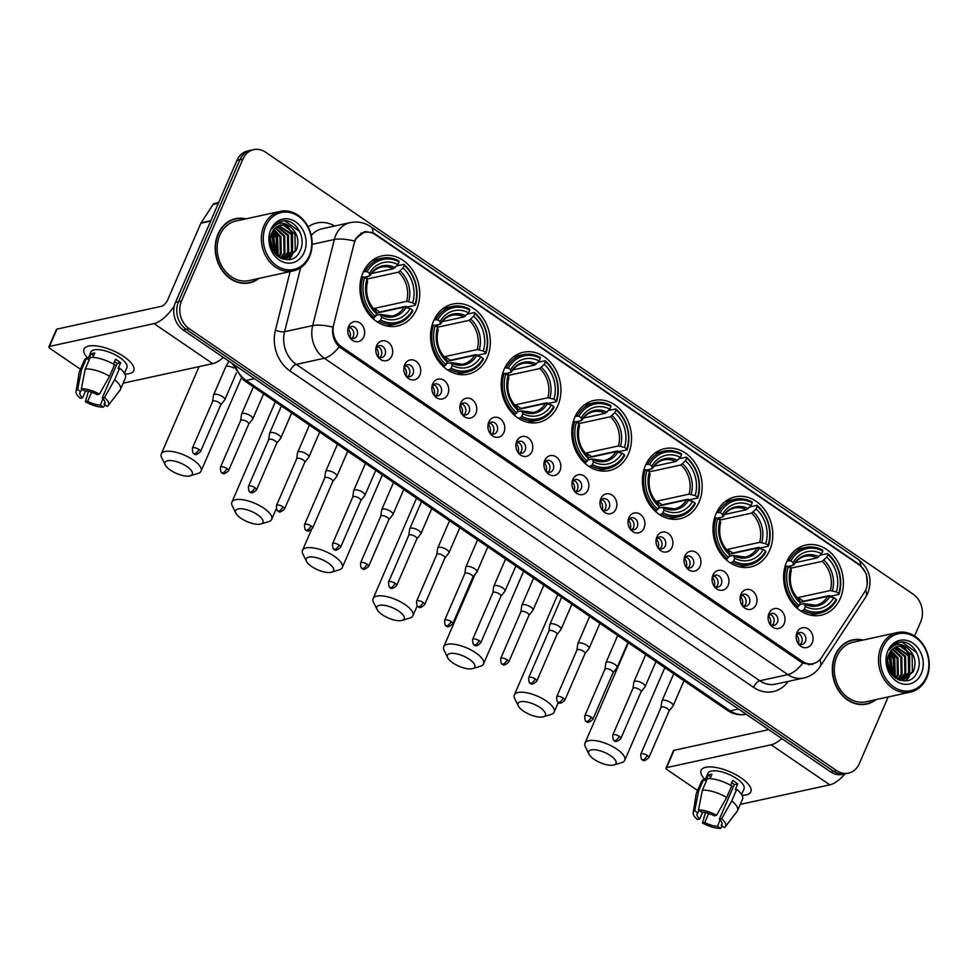 <?xml version="1.0" encoding="UTF-8"?>
<svg xmlns="http://www.w3.org/2000/svg" width="978" height="978" viewBox="0 0 978 978"><rect width="100%" height="100%" fill="white"/><g stroke="black" fill="none" stroke-linecap="round" stroke-linejoin="round"><path stroke-width="1.47" d="M645.468 465.418A35.893 29.584 77.7 0 0 649.135 503.963A35.893 29.584 77.7 0 0 679.93 518.78A35.893 29.584 77.7 0 0 699.087 502.007A35.893 29.584 77.7 0 0 695.419 463.45A35.893 29.584 77.7 0 0 664.624 448.645A35.893 29.584 77.7 0 0 645.468 465.418M433.633 320.821A35.893 29.584 77.7 0 0 437.3 359.378A35.893 29.584 77.7 0 0 468.095 374.183A35.893 29.584 77.7 0 0 487.24 357.422A35.893 29.584 77.7 0 0 483.572 318.865A35.893 29.584 77.7 0 0 452.777 304.06A35.893 29.584 77.7 0 0 433.633 320.821M504.245 369.024A35.893 29.584 77.7 0 0 507.912 407.569A35.893 29.584 77.7 0 0 538.707 422.386A35.893 29.584 77.7 0 0 557.863 405.613A35.893 29.584 77.7 0 0 554.184 367.068A35.893 29.584 77.7 0 0 523.401 352.251A35.893 29.584 77.7 0 0 504.245 369.024M574.856 417.215A35.893 29.584 77.7 0 0 578.524 455.772A35.893 29.584 77.7 0 0 609.318 470.577A35.893 29.584 77.7 0 0 628.475 453.816A35.893 29.584 77.7 0 0 624.808 415.259A35.893 29.584 77.7 0 0 594.013 400.454A35.893 29.584 77.7 0 0 574.856 417.215M716.079 513.609A35.893 29.584 77.7 0 0 719.747 552.167A35.893 29.584 77.7 0 0 750.542 566.971A35.893 29.584 77.7 0 0 769.698 550.211A35.893 29.584 77.7 0 0 766.031 511.653A35.893 29.584 77.7 0 0 735.236 496.836A35.893 29.584 77.7 0 0 716.079 513.609M786.691 561.8A35.893 29.584 77.7 0 0 790.371 600.358A35.893 29.584 77.7 0 0 821.165 615.174A35.893 29.584 77.7 0 0 840.31 598.402A35.893 29.584 77.7 0 0 836.642 559.844A35.893 29.584 77.7 0 0 805.848 545.039A35.893 29.584 77.7 0 0 786.691 561.8M363.009 272.63A35.893 29.584 77.7 0 0 366.689 311.187A35.893 29.584 77.7 0 0 397.471 325.992A35.893 29.584 77.7 0 0 416.628 309.219A35.893 29.584 77.7 0 0 412.96 270.674A35.893 29.584 77.7 0 0 382.166 255.857A35.893 29.584 77.7 0 0 363.009 272.63M391.823 355.955A10.159 8.374 -102.3 0 1 378.156 357.178A10.159 8.374 -102.3 0 1 376.041 347.496A10.159 8.374 -102.3 0 1 376.652 345.589A10.159 8.374 -102.3 0 1 387.985 342.117A10.159 8.374 -102.3 0 1 391.823 355.955M377.459 356.139A6.1 5.024 77.7 0 0 381.787 357.545A6.1 5.024 77.7 0 0 385.039 354.696A6.1 5.024 77.7 0 0 384.415 348.156A6.1 5.024 77.7 0 0 379.195 345.637A6.1 5.024 77.7 0 0 375.931 348.486A6.1 5.024 77.7 0 0 375.845 348.718M419.843 375.075A10.159 8.374 -102.3 0 1 406.176 376.298A10.159 8.374 -102.3 0 1 404.061 366.616A10.159 8.374 -102.3 0 1 404.672 364.721A10.159 8.374 -102.3 0 1 416.005 361.249A10.159 8.374 -102.3 0 1 419.843 375.075M405.479 375.271A6.1 5.024 77.7 0 0 409.806 376.677A6.1 5.024 77.7 0 0 413.058 373.828A6.1 5.024 77.7 0 0 412.447 367.276A6.1 5.024 77.7 0 0 407.215 364.757A6.1 5.024 77.7 0 0 403.963 367.606A6.1 5.024 77.7 0 0 403.865 367.85M447.875 394.207A10.159 8.374 -102.3 0 1 434.195 395.43A10.159 8.374 -102.3 0 1 432.08 385.748A10.159 8.374 -102.3 0 1 432.692 383.853A10.159 8.374 -102.3 0 1 444.024 380.369A10.159 8.374 -102.3 0 1 447.875 394.207M433.511 394.391A6.1 5.024 77.7 0 0 437.838 395.797A6.1 5.024 77.7 0 0 441.09 392.948A6.1 5.024 77.7 0 0 440.467 386.408A6.1 5.024 77.7 0 0 435.234 383.889A6.1 5.024 77.7 0 0 431.983 386.738A6.1 5.024 77.7 0 0 431.885 386.97M475.895 413.327A10.159 8.374 -102.3 0 1 462.227 414.55A10.159 8.374 -102.3 0 1 460.112 404.868A10.159 8.374 -102.3 0 1 460.724 402.973A10.159 8.374 -102.3 0 1 472.044 399.501A10.159 8.374 -102.3 0 1 475.895 413.327M461.53 413.523A6.1 5.024 77.7 0 0 465.858 414.929A6.1 5.024 77.7 0 0 469.11 412.08A6.1 5.024 77.7 0 0 468.486 405.528A6.1 5.024 77.7 0 0 463.254 403.022A6.1 5.024 77.7 0 0 460.002 405.87A6.1 5.024 77.7 0 0 459.904 406.102M503.914 432.459A10.159 8.374 -102.3 0 1 490.247 433.682A10.159 8.374 -102.3 0 1 488.132 424A10.159 8.374 -102.3 0 1 488.743 422.105A10.159 8.374 -102.3 0 1 500.076 418.633A10.159 8.374 -102.3 0 1 503.914 432.459M489.55 432.643A6.1 5.024 77.7 0 0 493.878 434.049A6.1 5.024 77.7 0 0 497.13 431.2A6.1 5.024 77.7 0 0 496.506 424.66A6.1 5.024 77.7 0 0 491.286 422.141A6.1 5.024 77.7 0 0 488.034 424.99A6.1 5.024 77.7 0 0 487.936 425.222M531.934 451.579A10.159 8.374 -102.3 0 1 518.267 452.802A10.159 8.374 -102.3 0 1 516.152 443.12A10.159 8.374 -102.3 0 1 516.763 441.225A10.159 8.374 -102.3 0 1 528.096 437.753A10.159 8.374 -102.3 0 1 531.934 451.579M517.57 451.775A6.1 5.024 77.7 0 0 521.897 453.181A6.1 5.024 77.7 0 0 525.162 450.332A6.1 5.024 77.7 0 0 524.538 443.78A6.1 5.024 77.7 0 0 519.306 441.274A6.1 5.024 77.7 0 0 516.054 444.122A6.1 5.024 77.7 0 0 515.956 444.354M559.966 470.711A10.159 8.374 -102.3 0 1 546.286 471.934A10.159 8.374 -102.3 0 1 544.171 462.252A10.159 8.374 -102.3 0 1 544.783 460.357A10.159 8.374 -102.3 0 1 556.115 456.885A10.159 8.374 -102.3 0 1 559.966 470.711M545.602 470.895A6.1 5.024 77.7 0 0 549.929 472.301A6.1 5.024 77.7 0 0 553.181 469.452A6.1 5.024 77.7 0 0 552.558 462.912A6.1 5.024 77.7 0 0 547.325 460.394A6.1 5.024 77.7 0 0 544.074 463.242A6.1 5.024 77.7 0 0 543.976 463.474M587.986 489.844A10.159 8.374 -102.3 0 1 574.318 491.054A10.159 8.374 -102.3 0 1 572.203 481.384A10.159 8.374 -102.3 0 1 572.815 479.477A10.159 8.374 -102.3 0 1 584.147 476.005A10.159 8.374 -102.3 0 1 587.986 489.844M573.621 490.027A6.1 5.024 77.7 0 0 577.949 491.433A6.1 5.024 77.7 0 0 581.201 488.584A6.1 5.024 77.7 0 0 580.577 482.044A6.1 5.024 77.7 0 0 575.345 479.526A6.1 5.024 77.7 0 0 572.093 482.374A6.1 5.024 77.7 0 0 571.996 482.606M616.006 508.963A10.159 8.374 -102.3 0 1 602.338 510.186A10.159 8.374 -102.3 0 1 600.223 500.504A10.159 8.374 -102.3 0 1 600.834 498.609A10.159 8.374 -102.3 0 1 612.167 495.137A10.159 8.374 -102.3 0 1 616.006 508.963M601.641 509.147A6.1 5.024 77.7 0 0 605.969 510.565A6.1 5.024 77.7 0 0 609.221 507.716A6.1 5.024 77.7 0 0 608.597 501.164A6.1 5.024 77.7 0 0 603.377 498.646A6.1 5.024 77.7 0 0 600.125 501.494A6.1 5.024 77.7 0 0 600.027 501.726M644.025 528.096A10.159 8.374 -102.3 0 1 630.358 529.306A10.159 8.374 -102.3 0 1 628.243 519.636A10.159 8.374 -102.3 0 1 628.854 517.729A10.159 8.374 -102.3 0 1 640.187 514.257A10.159 8.374 -102.3 0 1 644.025 528.096M629.673 528.279A6.1 5.024 77.7 0 0 634.001 529.685A6.1 5.024 77.7 0 0 637.253 526.836A6.1 5.024 77.7 0 0 636.629 520.296A6.1 5.024 77.7 0 0 631.397 517.778A6.1 5.024 77.7 0 0 628.145 520.626A6.1 5.024 77.7 0 0 628.047 520.858M672.057 547.215A10.159 8.374 -102.3 0 1 658.377 548.438A10.159 8.374 -102.3 0 1 656.275 538.756A10.159 8.374 -102.3 0 1 656.874 536.861A10.159 8.374 -102.3 0 1 668.206 533.389A10.159 8.374 -102.3 0 1 672.057 547.215M657.693 547.411A6.1 5.024 77.7 0 0 662.02 548.817A6.1 5.024 77.7 0 0 665.272 545.968A6.1 5.024 77.7 0 0 664.649 539.416A6.1 5.024 77.7 0 0 659.416 536.898A6.1 5.024 77.7 0 0 656.165 539.746A6.1 5.024 77.7 0 0 656.067 539.99M700.077 566.348A10.159 8.374 -102.3 0 1 686.409 567.57A10.159 8.374 -102.3 0 1 684.294 557.888A10.159 8.374 -102.3 0 1 684.906 555.993A10.159 8.374 -102.3 0 1 696.238 552.509A10.159 8.374 -102.3 0 1 700.077 566.348M685.712 566.531A6.1 5.024 77.7 0 0 690.04 567.937A6.1 5.024 77.7 0 0 693.292 565.088A6.1 5.024 77.7 0 0 692.668 558.548A6.1 5.024 77.7 0 0 687.436 556.03A6.1 5.024 77.7 0 0 684.184 558.878A6.1 5.024 77.7 0 0 684.099 559.11M728.097 585.467A10.159 8.374 -102.3 0 1 714.429 586.69A10.159 8.374 -102.3 0 1 712.314 577.008A10.159 8.374 -102.3 0 1 712.925 575.113A10.159 8.374 -102.3 0 1 724.258 571.641A10.159 8.374 -102.3 0 1 728.097 585.467M713.732 585.663A6.1 5.024 77.7 0 0 718.06 587.069A6.1 5.024 77.7 0 0 721.312 584.221A6.1 5.024 77.7 0 0 720.688 577.668A6.1 5.024 77.7 0 0 715.468 575.162A6.1 5.024 77.7 0 0 712.216 577.998A6.1 5.024 77.7 0 0 712.118 578.242M756.128 604.6A10.159 8.374 -102.3 0 1 742.449 605.822A10.159 8.374 -102.3 0 1 740.334 596.14A10.159 8.374 -102.3 0 1 740.945 594.245A10.159 8.374 -102.3 0 1 752.278 590.773A10.159 8.374 -102.3 0 1 756.128 604.6M741.764 604.783A6.1 5.024 77.7 0 0 746.092 606.189A6.1 5.024 77.7 0 0 749.344 603.34A6.1 5.024 77.7 0 0 748.72 596.8A6.1 5.024 77.7 0 0 743.488 594.282A6.1 5.024 77.7 0 0 740.236 597.13A6.1 5.024 77.7 0 0 740.138 597.362M784.148 623.719A10.159 8.374 -102.3 0 1 770.468 624.942A10.159 8.374 -102.3 0 1 768.366 615.26A10.159 8.374 -102.3 0 1 768.965 613.365A10.159 8.374 -102.3 0 1 780.297 609.893A10.159 8.374 -102.3 0 1 784.148 623.719M769.784 623.915A6.1 5.024 77.7 0 0 774.111 625.321A6.1 5.024 77.7 0 0 777.363 622.473A6.1 5.024 77.7 0 0 776.74 615.92A6.1 5.024 77.7 0 0 771.508 613.414A6.1 5.024 77.7 0 0 768.256 616.262A6.1 5.024 77.7 0 0 768.158 616.495M812.168 642.852A10.159 8.374 -102.3 0 1 798.5 644.074A10.159 8.374 -102.3 0 1 796.385 634.392A10.159 8.374 -102.3 0 1 796.997 632.497A10.159 8.374 -102.3 0 1 808.329 629.025A10.159 8.374 -102.3 0 1 812.168 642.852M797.803 643.035A6.1 5.024 77.7 0 0 802.131 644.441A6.1 5.024 77.7 0 0 805.383 641.592A6.1 5.024 77.7 0 0 804.76 635.052A6.1 5.024 77.7 0 0 799.539 632.534A6.1 5.024 77.7 0 0 796.275 635.382A6.1 5.024 77.7 0 0 796.19 635.614M363.804 336.823A10.159 8.374 -102.3 0 1 350.124 338.046A10.159 8.374 -102.3 0 1 348.021 328.363A10.159 8.374 -102.3 0 1 348.62 326.469A10.159 8.374 -102.3 0 1 359.953 322.997A10.159 8.374 -102.3 0 1 363.804 336.823M349.439 337.007A6.1 5.024 77.7 0 0 353.767 338.425A6.1 5.024 77.7 0 0 357.019 335.576A6.1 5.024 77.7 0 0 356.395 329.024A6.1 5.024 77.7 0 0 351.163 326.505A6.1 5.024 77.7 0 0 347.911 329.354A6.1 5.024 77.7 0 0 347.813 329.598M377.41 346.493A6.1 5.024 -102.3 0 1 381.298 355.515A6.1 5.024 -102.3 0 1 379.819 357.508M405.442 365.625A6.1 5.024 -102.3 0 1 409.317 374.647A6.1 5.024 -102.3 0 1 407.838 376.628M433.462 384.745A6.1 5.024 -102.3 0 1 437.337 393.767A6.1 5.024 -102.3 0 1 435.858 395.76M461.482 403.877A6.1 5.024 -102.3 0 1 465.357 412.899A6.1 5.024 -102.3 0 1 463.89 414.88M489.501 422.997A6.1 5.024 -102.3 0 1 493.389 432.019A6.1 5.024 -102.3 0 1 491.91 434.012M517.533 442.129A6.1 5.024 -102.3 0 1 521.408 451.151A6.1 5.024 -102.3 0 1 519.929 453.132M545.553 461.261A6.1 5.024 -102.3 0 1 549.428 470.271A6.1 5.024 -102.3 0 1 547.949 472.264M573.573 480.381A6.1 5.024 -102.3 0 1 577.46 489.403A6.1 5.024 -102.3 0 1 575.981 491.396M601.592 499.514A6.1 5.024 -102.3 0 1 605.48 508.536A6.1 5.024 -102.3 0 1 604.001 510.516M629.624 518.633A6.1 5.024 -102.3 0 1 633.5 527.655A6.1 5.024 -102.3 0 1 632.02 529.648M657.644 537.766A6.1 5.024 -102.3 0 1 661.519 546.788A6.1 5.024 -102.3 0 1 660.052 548.768M685.664 556.885A6.1 5.024 -102.3 0 1 689.551 565.907A6.1 5.024 -102.3 0 1 688.072 567.9M713.695 576.018A6.1 5.024 -102.3 0 1 717.571 585.04A6.1 5.024 -102.3 0 1 716.092 587.02M741.715 595.137A6.1 5.024 -102.3 0 1 745.591 604.159A6.1 5.024 -102.3 0 1 744.111 606.152M769.735 614.27A6.1 5.024 -102.3 0 1 773.61 623.292A6.1 5.024 -102.3 0 1 772.143 625.272M797.755 633.402A6.1 5.024 -102.3 0 1 801.642 642.412A6.1 5.024 -102.3 0 1 800.163 644.404M349.39 327.373A6.1 5.024 -102.3 0 1 353.266 336.395A6.1 5.024 -102.3 0 1 351.799 338.376M354.024 243.766A18.289 15.073 -102.3 0 1 354.977 240.918A18.289 15.073 -102.3 0 1 364.745 232.373A18.289 15.073 -102.3 0 1 375.381 234.671L858.953 564.722A18.289 15.073 -102.3 0 1 864.491 592.179L821.459 657.705A18.289 15.073 -102.3 0 1 813.085 663.683A18.289 15.073 -102.3 0 1 802.449 661.397L341.53 346.799A18.289 15.073 -102.3 0 1 333.645 324.757L354.024 243.766M245.918 218.864A32.849 27.066 77.7 0 0 235.539 218.693A32.849 27.066 77.7 0 0 218.021 234.035A32.849 27.066 77.7 0 0 221.37 269.317A32.849 27.066 77.7 0 0 249.549 282.874A32.849 27.066 77.7 0 0 258.913 278.4M248.045 283.155A32.849 27.066 77.7 0 0 250.368 282.324M863.024 640.064A32.849 27.066 77.7 0 0 852.657 639.893A32.849 27.066 77.7 0 0 835.126 655.236A32.849 27.066 77.7 0 0 838.488 690.517A32.849 27.066 77.7 0 0 866.667 704.074A32.849 27.066 77.7 0 0 876.019 699.6M865.151 704.356A32.849 27.066 77.7 0 0 867.486 703.524M817.437 661.825L812.058 664.453L802.742 663.194A23.704 10.122 124.3 0 1 787.889 674.637L324.354 358.254A27.091 22.323 -102.3 0 1 312.679 325.588L334.342 239.5A23.704 6.932 14.1 0 1 354.549 241.053L355.699 238.73L364.855 231.566L373.009 232.74L375.026 233.962L858.598 564.013L860.628 565.553L866.41 573.964L867.29 584.245M914.552 636.006L920.714 621.751A20.318 16.748 77.7 0 0 913.024 594.086L265.564 152.177A20.318 16.748 77.7 0 0 253.742 149.634L247.752 150.942A20.318 16.748 77.7 0 0 236.908 160.429L175.502 302.324A20.318 16.748 77.7 0 0 183.192 329.989L830.652 771.911L833.647 771.251A20.318 16.748 77.7 0 0 845.469 773.794A20.318 16.748 77.7 0 1 833.647 771.251L186.187 329.341L833.647 771.251L836.642 770.591A20.318 16.748 77.7 0 0 848.464 773.146A20.318 16.748 77.7 0 0 859.307 763.647L888.171 696.959M175.502 302.324L178.497 301.676A20.318 16.748 77.7 0 0 186.187 329.341A20.318 16.748 77.7 0 1 178.497 301.676L239.903 159.781L178.497 301.676L181.492 301.016A20.318 16.748 77.7 0 0 189.182 328.681L836.642 770.591M250.747 150.282A20.318 16.748 77.7 0 0 239.903 159.781A20.318 16.748 77.7 0 1 250.747 150.282M802.742 663.194L339.207 346.823C334.024 341.53 331.884 334.965 332.801 327.129A23.704 6.932 14.1 0 0 312.679 325.588L284.574 331.713A27.091 22.323 77.7 0 0 296.248 364.391L759.784 680.761A27.091 22.323 77.7 0 0 775.554 684.16L803.659 678.023A27.091 22.323 -102.3 0 1 787.889 674.637L759.784 680.761A6.773 2.885 -55.7 0 0 753.549 687.351L290.001 370.968A33.863 27.91 -102.3 0 1 275.417 330.136L290.136 271.591M253.742 149.634A20.318 16.748 77.7 0 0 242.899 159.121L181.492 301.016M853.623 640.052A32.849 27.066 77.7 0 0 851.166 640.272M236.517 218.852A32.849 27.066 77.7 0 0 234.06 219.072M830.652 771.911A20.318 16.748 77.7 0 0 842.474 774.454L848.464 773.146M88.093 358.461A27.091 10.086 23.4 0 1 93.778 345.711A27.091 10.086 23.4 0 1 123.864 356.603A27.091 10.086 23.4 0 1 129.536 361.188A27.091 10.086 23.4 0 1 124.939 374.073A27.091 10.086 23.4 0 0 133.729 370.638A27.091 10.086 23.4 0 0 123.864 356.603A27.091 10.086 23.4 0 0 84.01 349.122A27.091 10.086 23.4 0 0 88.093 358.461M174.328 305.894A27.091 11.565 124.3 0 1 154.035 323.596L49.475 346.42A3.386 1.259 -156.6 0 0 48.9 346.799A3.386 1.259 -156.6 0 0 50.135 348.547L80.465 369.256M223.339 357.398A27.091 11.565 124.3 0 1 212.715 363.645L123.13 383.193M48.9 346.799L56.394 329.5A3.386 1.259 23.4 0 1 56.968 329.109L161.517 306.285A6.773 2.885 -55.7 0 0 167.764 299.708L200.857 223.241A3.386 2.787 -102.3 0 1 201.113 222.764L213.118 204.475A3.386 2.787 -102.3 0 1 214.671 203.375L218.705 202.495M85.599 390.919L82.617 397.814A13.545 5.049 23.4 0 1 79.964 392.569A13.545 5.049 23.4 0 1 80.734 391.677L81.859 389.073M85.257 368.975L81.37 388.731L84.475 390.858A13.545 5.049 23.4 0 1 97.128 394.635L99.426 394.134L109.585 376.249L114.573 364.721A22.347 8.325 23.4 0 0 90.257 357.435L85.257 368.975A22.347 8.325 23.4 0 1 109.585 376.249M113.472 364.085L115.551 359.281A19.633 7.311 23.4 0 1 118.24 360.968A19.633 7.311 23.4 0 1 120.612 362.728L118.106 368.498L119.634 368.168L114.634 379.709L104.487 397.594L102.189 398.095L117.164 363.486A13.545 5.049 -156.6 0 0 114.866 361.701A13.545 5.049 -156.6 0 0 114.585 361.518M87.8 359.134L90.844 352.08A19.633 7.311 23.4 0 1 119.744 357.508A19.633 7.311 23.4 0 1 126.895 367.679L124.475 373.266M119.634 368.168A22.347 8.325 23.4 0 1 125.392 377.985L120.392 389.525A22.347 8.325 23.4 0 1 120.001 390.198L108.24 405.479A17.604 6.553 23.4 0 1 107.177 406.347L104.071 404.232L104.964 402.166M114.634 379.709A22.347 8.325 23.4 0 1 120.392 389.525M81.37 388.731A17.604 6.553 23.4 0 1 99.426 394.134M104.487 397.594A17.604 6.553 23.4 0 1 108.24 405.479M102.996 398.865L100.318 405.051L103.423 407.166L105.098 404.929M103.423 407.166A17.604 6.553 23.4 0 1 85.367 401.762L87.665 401.261L91.577 392.239M88.375 391.347L85.367 401.762M102.189 398.095A13.545 5.049 23.4 0 1 104.829 403.327A13.545 5.049 23.4 0 1 104.071 404.232M100.318 405.051A13.545 5.049 23.4 0 1 87.665 401.261M92.91 357.447L94.793 353.07A19.633 7.311 23.4 0 0 91.052 353.889L88.558 359.659L86.504 358.254L81.516 369.794L77.617 389.55L80.734 391.677M82.617 397.814L80.306 398.315A17.604 6.553 23.4 0 1 76.064 391.555L79.157 372.52A22.347 8.325 23.4 0 1 79.377 371.774L84.365 360.234A22.347 8.325 23.4 0 1 86.504 358.254M79.377 371.774A22.347 8.325 23.4 0 1 81.516 369.794M76.064 391.555A17.604 6.553 23.4 0 1 77.617 389.55M116.419 365.185A13.545 5.049 23.4 0 1 114.487 364.916M91.052 353.889L93.668 355.674M117.164 363.486L120.612 362.728M309.268 255.82A29.12 23.998 77.7 0 0 298.253 216.162A29.12 23.998 77.7 0 0 265.772 226.126A29.12 23.998 77.7 0 0 276.786 265.772A29.12 23.998 77.7 0 0 309.268 255.82M309.525 256.664A30.477 25.11 77.7 0 0 306.42 223.938A30.477 25.11 77.7 0 0 280.27 211.358A30.477 25.11 77.7 0 0 264.011 225.6A30.477 25.11 77.7 0 0 267.116 258.326A30.477 25.11 77.7 0 0 293.266 270.906A30.477 25.11 77.7 0 0 309.525 256.664M280.27 211.358L236.053 221.016A30.477 25.11 77.7 0 0 219.781 235.246A30.477 25.11 77.7 0 0 222.898 267.984A30.477 25.11 77.7 0 0 249.048 280.564L293.266 270.906M245.16 219.023A32.506 26.785 77.7 0 0 235.612 219.023L232.617 219.683A32.506 26.785 77.7 0 0 231.725 219.891M235.612 219.023A32.506 26.785 77.7 0 0 218.265 234.219A32.506 26.785 77.7 0 0 221.59 269.133A32.506 26.785 77.7 0 0 249.476 282.544A32.506 26.785 77.7 0 0 258.155 278.571M272.495 231.676L277.177 237.617L276.933 255.6M272.141 232.373L276.236 237.813L276.383 255.087M274.023 229.402L280.93 236.798L281.224 253.73L279.023 257.214M273.632 229.903L279.989 236.994L280.283 253.938L278.522 256.872M275.674 227.715L284.671 235.979L284.965 252.923L280.882 258.265M275.246 228.094L283.742 236.187L284.036 253.119L280.441 258.045M277.41 226.468L288.424 235.16L288.718 252.104L282.789 258.718M276.97 226.737L287.483 235.368L287.776 252.3L282.287 258.657M279.219 225.588L292.165 234.341L292.459 251.285L284.757 258.754M284.305 258.913L283.363 259.194M278.754 225.771L291.236 234.549L291.53 251.48L284.268 258.767M290.747 227.202A16.932 13.949 77.7 0 0 280.894 225.087A16.932 13.949 77.7 0 0 271.86 232.996C262.495 252.153 291.688 271.138 299.94 251.089C307.104 237.935 295.405 218.363 282.74 220.942C278.265 221.798 274.745 224.378 272.177 228.656C277.654 221.835 283.84 221.346 290.747 227.202C297.74 233.375 299.561 241.126 296.212 250.466L286.664 258.485L281.456 258.522M280.625 225.148L282.96 224.964L294.977 233.73L295.27 250.674L286.187 258.583M286.664 258.485L282.63 258.974M270.319 240.674L271.713 247.923M271.151 234.867L273.437 238.436L274.61 253.082M270.857 235.906L272.495 238.632L273.962 252.202M270.82 229.573A22.347 18.423 77.7 0 0 279.28 260.001A22.347 18.423 77.7 0 0 304.207 252.361A22.347 18.423 77.7 0 0 295.759 221.933A22.347 18.423 77.7 0 0 270.82 229.573M245.588 283.375A32.506 26.785 77.7 0 0 246.48 283.192L249.476 282.544M281.933 221.114L284.867 220.857L299.623 231.493L301.297 235.881M278.241 222.544L281.199 223.143M285.625 225.368L292.129 233.131L292.63 253.718L291.578 255.674M290.931 256.688L288.376 259.622M273.082 230.698L277.141 236.407L277.886 256.407M271.444 233.999L273.4 237.226L275.258 253.877M270.331 239.549L272.19 249.06M278.473 222.422L281.908 223.118M286.713 225.722L292.605 233.033L292.508 254.781M291.688 256.15L288.791 259.573M273.302 230.368L277.605 236.309L278.204 256.639M271.627 233.522L273.864 237.116L275.6 254.268M270.405 238.546L272.642 249.977M170.429 470.137A14.902 5.55 -156.6 0 0 190.307 475.797A14.902 5.55 -156.6 0 0 186.908 466.53A14.902 5.55 -156.6 0 0 170.93 460.565A14.902 5.55 -156.6 0 0 165.258 464.953A14.902 5.55 -156.6 0 0 170.429 470.137M165.258 464.953L161.663 457.655A21.675 8.068 23.4 0 1 161.272 453.951A21.675 8.068 23.4 0 1 193.155 459.941A21.675 8.068 23.4 0 1 201.052 471.164A21.675 8.068 23.4 0 1 198.094 473.413L190.307 475.797M380.54 319.953L379.281 321.285A33.594 27.677 77.7 0 0 396.237 323.901A33.594 27.677 77.7 0 0 412.789 311.016L412.52 310.148A32.237 26.565 77.7 0 1 380.54 319.953L381.689 317.288A29.12 23.998 77.7 0 0 410.173 308.559L404.097 307.129L376.469 313.156M375.968 315.381L380.173 314.464L381.689 317.288M415.283 305.246A33.594 27.677 77.7 0 0 403.914 264.353L404.171 265.344A32.237 26.565 77.7 0 1 415.014 304.39L415.283 305.246L407.264 306.994L405.601 306.395L379.733 312.043A32.164 26.504 -102.3 0 1 379.598 312.471M386.677 325.943A33.594 27.677 77.7 0 0 388.217 325.662L396.237 323.901M396.652 265.93L403.914 264.353M379.281 321.285L377.007 321.774M372.508 318.205L375.479 316.505A32.237 26.565 77.7 0 1 364.635 277.471L362.862 276.933A33.594 27.677 77.7 0 0 374.232 317.826M362.862 276.933L361.371 277.263M415.014 304.39L412.679 302.789A29.12 23.998 77.7 0 0 403.009 268.021L404.171 265.344M410.173 308.559L412.52 310.148M364.635 277.471L366.97 279.06A29.12 23.998 77.7 0 0 376.628 313.84L375.479 316.505M403.009 268.021L398.474 272.165L366.946 279.048M374.073 309.403A25.061 20.648 77.7 0 0 374.391 308.388L406.591 301.358L412.679 302.789M376.628 313.84L376.078 311.566A26.051 21.467 77.7 0 1 367.581 281.016L367.007 281.811L366.97 279.06M380.173 314.464L381.127 315.026A26.051 21.467 77.7 0 0 406.163 307.349M376.078 311.566L375.112 311.004M363.486 271.578L367.129 271.701A32.237 26.565 77.7 0 1 399.11 261.896L398.865 260.894A33.594 27.677 77.7 0 0 381.909 258.278L373.889 260.026A33.594 27.677 77.7 0 0 372.373 260.405M381.909 258.278A33.594 27.677 77.7 0 0 365.356 271.163M399.11 261.896L397.948 264.561A29.12 23.998 77.7 0 0 369.464 273.302L367.129 271.701M371.591 273.473L393.425 268.718L397.948 264.561M369.464 273.302L369.501 276.041L363.938 277.263M395.112 267.569A26.051 21.467 77.7 0 0 370.075 275.246L369.501 276.041M366.481 278.73L367.447 276.493M379.733 312.043L374.391 308.388M241.04 518.328A14.902 5.55 -156.6 0 0 260.918 523.988A14.902 5.55 -156.6 0 0 257.532 514.734A14.902 5.55 -156.6 0 0 241.542 508.768A14.902 5.55 -156.6 0 0 235.869 513.144A14.902 5.55 -156.6 0 0 241.04 518.328M235.869 513.144L232.275 505.846A21.675 8.068 23.4 0 1 231.896 502.154A21.675 8.068 23.4 0 1 263.767 508.144A21.675 8.068 23.4 0 1 271.664 519.367A21.675 8.068 23.4 0 1 268.705 521.616L260.918 523.988M451.151 368.156L449.904 369.476A33.594 27.677 77.7 0 0 466.848 372.105A33.594 27.677 77.7 0 0 483.401 359.207L483.132 358.351A32.237 26.565 77.7 0 1 451.151 368.156L452.301 365.479A29.12 23.998 77.7 0 0 480.797 356.75L474.709 355.32L447.08 361.359M446.579 363.571L450.785 362.655L452.301 365.479M485.895 353.437A33.594 27.677 77.7 0 0 474.538 312.544L474.782 313.547A32.237 26.565 77.7 0 1 485.626 352.581L485.895 353.437L477.875 355.185L476.213 354.586L450.357 360.234A32.164 26.504 -102.3 0 1 450.21 360.674M457.288 374.134A33.594 27.677 77.7 0 0 458.829 373.853L466.848 372.105M467.276 314.134L474.538 312.544M449.904 369.476L447.618 369.977M443.12 366.395L446.09 364.696A32.237 26.565 77.7 0 1 435.247 325.662L433.474 325.136A33.594 27.677 77.7 0 0 444.843 366.029M433.474 325.136L431.995 325.454M485.626 352.581L483.291 350.98A29.12 23.998 77.7 0 0 473.621 316.212L474.782 313.547M480.797 356.75L483.132 358.351M435.247 325.662L437.582 327.263A29.12 23.998 77.7 0 0 447.252 362.031L446.09 364.696M473.621 316.212L469.098 320.356L437.557 327.239M444.684 357.593A25.061 20.648 77.7 0 0 445.002 356.579L477.203 349.549L483.291 350.98M447.252 362.031L446.689 359.77A26.051 21.467 77.7 0 1 438.193 329.207L437.618 330.014L437.582 327.263M450.785 362.655L451.75 363.217A26.051 21.467 77.7 0 0 476.775 355.54M446.689 359.77L445.736 359.207M434.098 319.769L437.741 319.892A32.237 26.565 77.7 0 1 469.721 310.087L469.477 309.097A33.594 27.677 77.7 0 0 452.521 306.469L444.501 308.217A33.594 27.677 77.7 0 0 442.985 308.608M452.521 306.469A33.594 27.677 77.7 0 0 435.968 319.366M469.721 310.087L468.572 312.764A29.12 23.998 77.7 0 0 440.076 321.493L437.741 319.892M442.203 321.676L464.037 316.909L468.572 312.764M440.076 321.493L440.112 324.244L434.55 325.454M465.724 315.772A26.051 21.467 77.7 0 0 440.699 323.437L440.112 324.244M437.093 326.921L438.058 324.696M450.357 360.234L445.002 356.579M311.652 566.519A14.902 5.55 -156.6 0 0 331.542 572.191A14.902 5.55 -156.6 0 0 328.143 562.925A14.902 5.55 -156.6 0 0 312.153 556.959A14.902 5.55 -156.6 0 0 306.493 561.348A14.902 5.55 -156.6 0 0 311.652 566.519M306.493 561.348L302.887 554.049A21.675 8.068 23.4 0 1 302.508 550.345A21.675 8.068 23.4 0 1 334.39 556.335A21.675 8.068 23.4 0 1 342.276 567.558A21.675 8.068 23.4 0 1 339.329 569.807L331.542 572.191M521.763 416.347L520.516 417.667A33.594 27.677 77.7 0 0 537.46 420.296A33.594 27.677 77.7 0 0 554.013 407.398L553.744 406.542A32.237 26.565 77.7 0 1 521.763 416.347L522.924 413.682A29.12 23.998 77.7 0 0 551.409 404.953L545.321 403.523L517.692 409.55M517.191 411.775L521.408 410.846L522.924 413.682M556.506 401.64A33.594 27.677 77.7 0 0 545.149 360.748L545.394 361.738A32.237 26.565 77.7 0 1 556.237 400.772L556.506 401.64L548.487 403.388L546.824 402.789L520.968 408.437A32.164 26.504 -102.3 0 1 520.822 408.865M527.9 422.325A33.594 27.677 77.7 0 0 529.44 422.044L537.46 420.296M537.888 362.325L545.149 360.748M520.516 417.667L518.242 418.168M513.731 414.599L516.702 412.899A32.237 26.565 77.7 0 1 505.858 373.865L504.086 373.327A33.594 27.677 77.7 0 0 515.455 414.22M504.086 373.327L502.606 373.657M556.237 400.772L553.903 399.183A29.12 23.998 77.7 0 0 544.245 364.415L545.394 361.738M551.409 404.953L553.744 406.542M505.858 373.865L508.193 375.454A29.12 23.998 77.7 0 0 517.863 410.222L516.702 412.899M544.245 364.415L539.709 368.559L508.169 375.442L508.817 377.41A26.051 21.467 77.7 0 0 517.301 407.96L516.347 407.398M515.296 405.784A25.061 20.648 77.7 0 0 515.614 404.782L547.814 397.753L553.903 399.183M517.863 410.222L517.301 407.96M521.408 410.846L522.362 411.42A26.051 21.467 77.7 0 0 547.399 403.743M508.23 378.205L508.817 377.41L508.23 378.205M504.721 367.972L508.352 368.095A32.237 26.565 77.7 0 1 540.333 358.29L540.088 357.288A33.594 27.677 77.7 0 0 523.132 354.659L515.113 356.42A33.594 27.677 77.7 0 0 513.597 356.799M523.132 354.659A33.594 27.677 77.7 0 0 506.592 367.557M540.333 358.29L539.184 360.955A29.12 23.998 77.7 0 0 510.699 369.684L508.352 368.095M512.814 369.867L534.648 365.112L539.184 360.955M510.699 369.684L510.724 372.435L505.161 373.657M536.335 363.963A26.051 21.467 77.7 0 0 511.311 371.64L510.724 372.435M507.704 375.124L508.67 372.887M520.968 408.437L515.614 404.782M382.264 614.722A14.902 5.55 -156.6 0 0 402.154 620.382A14.902 5.55 -156.6 0 0 398.755 611.116A14.902 5.55 -156.6 0 0 382.765 605.162A14.902 5.55 -156.6 0 0 377.105 609.538A14.902 5.55 -156.6 0 0 382.264 614.722M377.105 609.538L373.498 602.24A21.675 8.068 23.4 0 1 373.119 598.548A21.675 8.068 23.4 0 1 405.002 604.538A21.675 8.068 23.4 0 1 412.899 615.761A21.675 8.068 23.4 0 1 409.941 618.01L402.154 620.382M592.375 464.55L591.128 465.87A33.594 27.677 77.7 0 0 608.084 468.499A33.594 27.677 77.7 0 0 624.624 455.601L624.355 454.746A32.237 26.565 77.7 0 1 592.375 464.55L593.536 461.873A29.12 23.998 77.7 0 0 622.02 453.144L615.932 451.714L588.304 457.741M587.802 459.966L592.02 459.049L593.536 461.873M627.118 449.831A33.594 27.677 77.7 0 0 615.761 408.938L616.006 409.941A32.237 26.565 77.7 0 1 626.861 448.975L627.118 449.831L619.098 451.579L617.436 450.98L591.58 456.628A32.164 26.504 -102.3 0 1 591.433 457.068M598.524 470.528A33.594 27.677 77.7 0 0 600.064 470.247L608.084 468.499M608.499 410.528L615.761 408.938M591.128 465.87L588.854 466.372M584.343 462.79L587.313 461.09A32.237 26.565 77.7 0 1 576.47 422.056L574.709 421.53A33.594 27.677 77.7 0 0 586.066 462.411M574.709 421.53L573.218 421.848M626.861 448.975L624.514 447.374A29.12 23.998 77.7 0 0 614.856 412.606L616.006 409.941M622.02 453.144L624.355 454.746M576.47 422.056L578.817 423.657A29.12 23.998 77.7 0 0 588.475 458.425L587.313 461.09M614.856 412.606L610.321 416.75L578.793 423.633L579.428 425.601A26.051 21.467 77.7 0 0 587.912 456.164L586.959 455.601M585.92 453.988A25.061 20.648 77.7 0 0 586.225 452.973L618.426 445.944L624.514 447.374M588.475 458.425L587.912 456.164M592.02 459.049L592.974 459.611A26.051 21.467 77.7 0 0 618.01 451.934M578.842 426.408L579.428 425.601L578.842 426.408M575.333 416.163L578.964 416.286A32.237 26.565 77.7 0 1 610.957 406.481L610.7 405.491A33.594 27.677 77.7 0 0 593.756 402.863L585.736 404.611A33.594 27.677 77.7 0 0 584.208 405.002M593.756 402.863A33.594 27.677 77.7 0 0 577.203 415.76M610.957 406.481L609.795 409.159A29.12 23.998 77.7 0 0 581.311 417.887L578.964 416.286M583.438 418.071L605.26 413.303L609.795 409.159M581.311 417.887L581.348 420.638L575.785 421.848M606.959 412.166A26.051 21.467 77.7 0 0 581.922 419.831L581.348 420.638M578.316 423.315L579.282 421.078M591.58 456.628L586.225 452.973M452.875 662.913A14.902 5.55 -156.6 0 0 472.765 668.573A14.902 5.55 -156.6 0 0 469.367 659.319A14.902 5.55 -156.6 0 0 453.389 653.353A14.902 5.55 -156.6 0 0 447.716 657.742A14.902 5.55 -156.6 0 0 452.875 662.913M447.716 657.742L444.122 650.431A21.675 8.068 23.4 0 1 443.731 646.739A21.675 8.068 23.4 0 1 475.614 652.729A21.675 8.068 23.4 0 1 483.511 663.952A21.675 8.068 23.4 0 1 480.553 666.201L472.765 668.573M662.986 512.741L661.739 514.061A33.594 27.677 77.7 0 0 678.695 516.69A33.594 27.677 77.7 0 0 695.236 503.792L694.979 502.936A32.237 26.565 77.7 0 1 662.986 512.741L664.148 510.076A29.12 23.998 77.7 0 0 692.632 501.335L686.544 499.917L658.915 505.944M658.426 508.169L662.632 507.24L664.148 510.076M697.742 498.022A33.594 27.677 77.7 0 0 686.373 457.142L686.617 458.132A32.237 26.565 77.7 0 1 697.473 497.166L697.742 498.022L689.722 499.782L688.047 499.183L662.192 504.819A32.164 26.504 -102.3 0 1 662.045 505.259M669.135 518.719A33.594 27.677 77.7 0 0 670.676 518.438L678.695 516.69M679.111 458.719L686.373 457.142M661.739 514.061L659.465 514.562M654.954 510.993L657.937 509.293A32.237 26.565 77.7 0 1 647.081 470.247L645.321 469.721A33.594 27.677 77.7 0 0 656.678 510.614M645.321 469.721L643.83 470.051M697.473 497.166L695.126 495.577A29.12 23.998 77.7 0 0 685.468 460.797L686.617 458.132M692.632 501.335L694.979 502.936M647.081 470.247L649.429 471.848A29.12 23.998 77.7 0 0 659.086 506.616L657.937 509.293M685.468 460.797L680.933 464.953L649.404 471.836M656.531 502.179A25.061 20.648 77.7 0 0 656.849 501.176L689.05 494.147L695.126 495.577M659.086 506.616L658.524 504.355A26.051 21.467 77.7 0 1 650.04 473.804L649.465 474.599L649.429 471.848M662.632 507.24L663.585 507.802A26.051 21.467 77.7 0 0 688.622 500.137M658.524 504.355L657.571 503.792M645.945 464.367L649.588 464.489A32.237 26.565 77.7 0 1 681.568 454.684L681.311 453.682A33.594 27.677 77.7 0 0 664.368 451.054L656.348 452.814A33.594 27.677 77.7 0 0 654.832 453.193M664.368 451.054A33.594 27.677 77.7 0 0 647.815 463.951M681.568 454.684L680.407 457.349A29.12 23.998 77.7 0 0 651.923 466.078L649.588 464.489M654.05 466.261L675.871 461.494L680.407 457.349M651.923 466.078L651.959 468.829L646.397 470.039M677.571 460.357A26.051 21.467 77.7 0 0 652.534 468.034L651.959 468.829M648.927 471.518L649.905 469.281M662.192 504.819L656.849 501.176M523.499 711.116A14.902 5.55 -156.6 0 0 543.377 716.776A14.902 5.55 -156.6 0 0 539.978 707.51A14.902 5.55 -156.6 0 0 524 701.556A14.902 5.55 -156.6 0 0 518.328 705.933A14.902 5.55 -156.6 0 0 523.499 711.116M518.328 705.933L514.734 698.634A21.675 8.068 23.4 0 1 514.342 694.942A21.675 8.068 23.4 0 1 546.225 700.933A21.675 8.068 23.4 0 1 554.123 712.155A21.675 8.068 23.4 0 1 551.164 714.405L543.377 716.776M733.61 560.944L732.351 562.264A33.594 27.677 77.7 0 0 749.307 564.893A33.594 27.677 77.7 0 0 765.86 551.995L765.591 551.14A32.237 26.565 77.7 0 1 733.61 560.944L734.759 558.267A29.12 23.998 77.7 0 0 763.243 549.538L757.168 548.108L729.539 554.135M729.038 556.36L733.243 555.443L734.759 558.267M768.353 546.225A33.594 27.677 77.7 0 0 756.984 505.333L757.241 506.335A32.237 26.565 77.7 0 1 768.085 545.369L768.353 546.225L760.334 547.973L758.659 547.374L732.803 553.022A32.164 26.504 -102.3 0 1 732.669 553.462M739.747 566.922A33.594 27.677 77.7 0 0 741.287 566.641L749.307 564.893M749.723 506.922L756.984 505.333M732.351 562.264L730.077 562.753M725.578 559.184L728.549 557.484A32.237 26.565 77.7 0 1 717.705 518.45L715.933 517.924A33.594 27.677 77.7 0 0 727.29 558.805M715.933 517.924L714.441 518.242M768.085 545.369L765.737 543.768A29.12 23.998 77.7 0 0 756.08 509L757.241 506.335M763.243 549.538L765.591 551.14M717.705 518.45L720.04 520.051A29.12 23.998 77.7 0 0 729.698 554.819L728.549 557.484M756.08 509L751.544 513.144L720.016 520.027M727.143 550.382A25.061 20.648 77.7 0 0 727.461 549.367L759.661 542.338L765.737 543.768M729.698 554.819L729.148 552.546A26.051 21.467 77.7 0 1 720.652 521.995L720.077 522.79L720.04 520.051M733.243 555.443L734.197 556.005A26.051 21.467 77.7 0 0 759.234 548.328M729.148 552.546L728.182 551.983M716.556 512.558L720.199 512.68A32.237 26.565 77.7 0 1 752.18 502.875L751.935 501.885A33.594 27.677 77.7 0 0 734.979 499.257L726.96 501.005A33.594 27.677 77.7 0 0 725.444 501.396M734.979 499.257A33.594 27.677 77.7 0 0 718.427 512.154M752.18 502.875L751.018 505.54A29.12 23.998 77.7 0 0 722.534 514.281L720.199 512.68M724.661 514.465L746.483 509.697L751.018 505.54M722.534 514.281L722.571 517.032L717.008 518.242M748.182 508.548A26.051 21.467 77.7 0 0 723.145 516.225L722.571 517.032M719.551 519.709L720.517 517.472M732.803 553.022L727.461 549.367M594.111 759.307A14.902 5.55 -156.6 0 0 613.988 764.967A14.902 5.55 -156.6 0 0 610.602 755.713A14.902 5.55 -156.6 0 0 594.612 749.747A14.902 5.55 -156.6 0 0 588.939 754.136A14.902 5.55 -156.6 0 0 594.111 759.307M588.939 754.136L585.345 746.825A21.675 8.068 23.4 0 1 584.966 743.133A21.675 8.068 23.4 0 1 616.837 749.124A21.675 8.068 23.4 0 1 624.734 760.346A21.675 8.068 23.4 0 1 621.776 762.595L613.988 764.967M804.222 609.135L802.962 610.455A33.594 27.677 77.7 0 0 819.919 613.084A33.594 27.677 77.7 0 0 836.471 600.186L836.202 599.331A32.237 26.565 77.7 0 1 804.222 609.135L805.371 606.47A29.12 23.998 77.7 0 0 833.855 597.729L827.779 596.311L800.151 602.338M799.649 604.551L803.855 603.634L805.371 606.47M838.965 594.416A33.594 27.677 77.7 0 0 827.608 553.524L827.853 554.526A32.237 26.565 77.7 0 1 838.696 593.56L838.965 594.416L830.945 596.177L829.283 595.578L803.415 601.213A32.164 26.504 -102.3 0 1 803.28 601.653M810.359 615.113A33.594 27.677 77.7 0 0 811.899 614.832L819.919 613.084M820.346 555.113L827.608 553.524M802.962 610.455L800.689 610.957M796.19 607.387L799.16 605.688A32.237 26.565 77.7 0 1 788.317 566.641L786.544 566.115A33.594 27.677 77.7 0 0 797.914 607.008M786.544 566.115L785.065 566.433M838.696 593.56L836.361 591.959A29.12 23.998 77.7 0 0 826.691 557.191L827.853 554.526M833.855 597.729L836.202 599.331M788.317 566.641L790.652 568.242A29.12 23.998 77.7 0 0 800.322 603.01L799.16 605.688M826.691 557.191L822.156 561.348L790.627 568.23L791.263 570.186A26.051 21.467 77.7 0 0 799.76 600.749L798.806 600.186M797.755 598.573A25.061 20.648 77.7 0 0 798.072 597.57L830.273 590.541L836.361 591.959M800.322 603.01L799.76 600.749M803.855 603.634L804.821 604.196A26.051 21.467 77.7 0 0 829.845 596.531M790.689 570.993L791.263 570.186L790.689 570.993M787.168 560.761L790.811 560.883A32.237 26.565 77.7 0 1 822.791 551.079L822.547 550.076A33.594 27.677 77.7 0 0 805.591 547.448L797.571 549.196A33.594 27.677 77.7 0 0 796.055 549.587M805.591 547.448A33.594 27.677 77.7 0 0 789.038 560.345M822.791 551.079L821.642 553.744A29.12 23.998 77.7 0 0 793.146 562.472L790.811 560.883M795.273 562.656L817.107 557.888L821.642 553.744M793.146 562.472L793.182 565.223L787.62 566.433M818.794 556.751A26.051 21.467 77.7 0 0 793.757 564.428L793.182 565.223M790.163 567.912L791.129 565.675M803.415 601.213L798.072 597.57M349.928 327.544L347.948 329.293M350.002 337.496A7.445 6.137 77.7 0 0 348.376 329.195M220.686 404.99L224.647 400.014A6.1 2.274 -156.6 0 0 224.769 399.819A6.1 2.274 -156.6 0 0 222.544 396.652A6.1 2.274 -156.6 0 0 214.622 394.281A6.1 2.274 -156.6 0 0 213.571 394.978A6.1 2.274 -156.6 0 0 213.51 395.198L212.605 401.493M220.625 405.051A4.401 1.638 -156.6 0 0 220.71 404.904A4.401 1.638 -156.6 0 0 219.109 402.63A4.401 1.638 -156.6 0 0 213.387 400.919A4.401 1.638 -156.6 0 0 212.629 401.408A4.401 1.638 -156.6 0 0 212.593 401.567M705.199 779.662A27.091 10.086 23.4 0 1 710.884 766.911A27.091 10.086 23.4 0 1 740.969 777.816A27.091 10.086 23.4 0 1 746.642 782.388A27.091 10.086 23.4 0 1 742.045 795.273A27.091 10.086 23.4 0 0 750.847 791.838A27.091 10.086 23.4 0 0 740.969 777.816A27.091 10.086 23.4 0 0 701.128 770.322A27.091 10.086 23.4 0 0 705.199 779.662M781.777 738.549A27.091 11.565 124.3 0 1 771.141 744.796L666.593 767.62A3.386 1.259 -156.6 0 0 666.018 767.999A3.386 1.259 -156.6 0 0 667.24 769.759L697.583 790.456M845.053 773.879A27.091 11.565 124.3 0 1 829.821 784.845L740.248 804.393M666.018 767.999L673.5 750.701A3.386 1.259 23.4 0 1 674.074 750.309L768.745 729.649M702.705 812.119L699.722 819.014A13.545 5.049 23.4 0 1 697.082 813.769A13.545 5.049 23.4 0 1 697.84 812.877L698.964 810.273M702.375 790.175L698.475 809.931L701.593 812.058A13.545 5.049 23.4 0 1 714.233 815.848L716.544 815.334L726.691 797.449L731.691 785.921A22.347 8.325 23.4 0 0 707.363 778.635L702.375 790.175A22.347 8.325 23.4 0 1 726.691 797.449M730.578 785.285L732.656 780.481A19.633 7.311 23.4 0 1 735.358 782.168A19.633 7.311 23.4 0 1 737.718 783.928L735.224 789.698L736.74 789.368L731.752 800.909L721.605 818.794L719.295 819.295L734.27 784.686A13.545 5.049 -156.6 0 0 731.984 782.901A13.545 5.049 -156.6 0 0 731.691 782.718M704.906 780.334L707.962 773.28A19.633 7.311 23.4 0 1 736.85 778.708A19.633 7.311 23.4 0 1 744.001 788.879L741.593 794.466M736.74 789.368A22.347 8.325 23.4 0 1 742.498 799.185L737.51 810.725A22.347 8.325 23.4 0 1 737.106 811.398L725.358 826.679A17.604 6.553 23.4 0 1 724.295 827.547L721.177 825.432L722.07 823.366M731.752 800.909A22.347 8.325 23.4 0 1 737.51 810.725M698.475 809.931A17.604 6.553 23.4 0 1 716.544 815.334M721.605 818.794A17.604 6.553 23.4 0 1 725.358 826.679M720.101 820.065L717.436 826.251L720.541 828.366L722.216 826.129M720.541 828.366A17.604 6.553 23.4 0 1 702.473 822.963L704.783 822.461L708.683 813.439M705.48 812.547L702.473 822.963M719.295 819.295A13.545 5.049 23.4 0 1 721.935 824.527A13.545 5.049 23.4 0 1 721.177 825.432M717.436 826.251A13.545 5.049 23.4 0 1 704.783 822.461M710.016 778.647L711.911 774.27A19.633 7.311 23.4 0 0 708.158 775.089L705.664 780.86L703.622 779.454L698.622 790.994L694.735 810.75L697.84 812.877M699.722 819.014L697.424 819.515A17.604 6.553 23.4 0 1 693.182 812.755L696.263 793.72A22.347 8.325 23.4 0 1 696.483 792.975L701.483 781.434A22.347 8.325 23.4 0 1 703.622 779.454M696.483 792.975A22.347 8.325 23.4 0 1 698.622 790.994M693.182 812.755A17.604 6.553 23.4 0 1 694.735 810.75M733.537 786.385A13.545 5.049 23.4 0 1 731.593 786.116M708.158 775.089L710.786 776.874M734.27 784.686L737.718 783.928M926.386 677.02A29.12 23.998 77.7 0 0 915.359 637.363A29.12 23.998 77.7 0 0 882.877 647.326A29.12 23.998 77.7 0 0 893.892 686.972A29.12 23.998 77.7 0 0 926.386 677.02M926.643 677.864A30.477 25.11 77.7 0 0 923.525 645.138A30.477 25.11 77.7 0 0 897.376 632.558A30.477 25.11 77.7 0 0 881.117 646.8A30.477 25.11 77.7 0 0 884.234 679.527A30.477 25.11 77.7 0 0 910.384 692.106A30.477 25.11 77.7 0 0 926.643 677.864M897.376 632.558L853.158 642.216A30.477 25.11 77.7 0 0 836.899 656.446A30.477 25.11 77.7 0 0 840.016 689.184A30.477 25.11 77.7 0 0 866.153 701.764L910.384 692.106M862.266 640.223A32.506 26.785 77.7 0 0 852.73 640.223L849.735 640.883A32.506 26.785 77.7 0 0 848.843 641.091M852.73 640.223A32.506 26.785 77.7 0 0 835.383 655.419A32.506 26.785 77.7 0 0 838.708 690.334A32.506 26.785 77.7 0 0 866.594 703.744A32.506 26.785 77.7 0 0 875.261 699.771M889.613 652.876L894.295 658.817L894.051 676.8M889.259 653.573L893.354 659.013L893.489 676.287M891.141 650.602L898.036 657.998L898.33 674.93L896.129 678.414M890.75 651.103L897.107 658.194L897.401 675.138L895.628 678.072M892.78 648.915L901.789 657.179L902.083 674.123L898 679.465M892.364 649.294L900.848 657.387L901.141 674.319L897.547 679.245M894.515 647.668L905.53 656.36L905.824 673.304L899.907 679.918M894.075 647.937L904.601 656.568L904.894 673.5L899.405 679.857M896.337 646.788L909.283 655.541L909.577 672.485L901.875 679.955M901.41 680.113L900.481 680.395M895.872 646.971L908.342 655.749L908.635 672.681L901.386 679.967M907.853 648.402A16.932 13.949 77.7 0 0 898 646.287A16.932 13.949 77.7 0 0 888.965 654.196C879.601 673.353 908.794 692.338 917.046 672.289C924.222 659.135 912.511 639.563 899.858 642.143C895.371 642.998 891.85 645.578 889.295 649.857C894.772 643.035 900.958 642.558 907.853 648.402C914.858 654.575 916.679 662.326 913.318 671.666L903.77 679.686L898.574 679.722M897.743 646.348L900.066 646.165L912.095 654.93L912.388 671.874L903.305 679.783M903.77 679.686L899.736 680.175M887.425 661.874L888.831 669.135M888.256 656.067L890.542 659.637L891.716 674.282M887.963 657.106L889.601 659.832L891.08 673.414M887.938 650.773A22.347 18.423 77.7 0 0 896.398 681.201A22.347 18.423 77.7 0 0 921.325 673.561A22.347 18.423 77.7 0 0 912.865 643.133A22.347 18.423 77.7 0 0 887.938 650.773M862.694 704.576A32.506 26.785 77.7 0 0 863.598 704.392L866.594 703.744M899.051 642.314L901.985 642.057L916.741 652.693L918.403 657.082M902.743 646.568L909.247 654.331L909.736 674.918L908.696 676.874M908.036 677.888L905.494 680.822M890.188 651.898L894.259 657.607L895.004 677.607M888.55 655.199L890.506 658.426L892.364 675.077M887.449 660.749L889.308 670.26M895.579 643.622L899.026 644.319M903.831 646.923L909.711 654.233L909.613 675.981M908.794 677.351L905.897 680.774M890.42 651.568L894.723 657.509L895.322 677.84M888.745 654.722L890.97 658.316L892.706 675.468M887.523 659.747L889.748 671.177M377.948 346.664L375.968 348.412M378.021 356.628A7.445 6.137 77.7 0 0 376.408 348.327M248.705 424.11L252.666 419.134A6.1 2.274 -156.6 0 0 252.789 418.939A6.1 2.274 -156.6 0 0 250.564 415.784A6.1 2.274 -156.6 0 0 242.642 413.413A6.1 2.274 -156.6 0 0 241.603 414.097A6.1 2.274 -156.6 0 0 241.542 414.317L240.625 420.613M248.656 424.183A4.401 1.638 -156.6 0 0 248.742 424.036A4.401 1.638 -156.6 0 0 247.128 421.75A4.401 1.638 -156.6 0 0 241.407 420.039A4.401 1.638 -156.6 0 0 240.661 420.54A4.401 1.638 -156.6 0 0 240.612 420.699M405.968 365.796L403.987 367.545M406.053 375.748A7.445 6.137 77.7 0 0 404.427 367.447M276.725 443.242L280.686 438.266A6.1 2.274 -156.6 0 0 280.808 438.071A6.1 2.274 -156.6 0 0 278.583 434.904A6.1 2.274 -156.6 0 0 270.661 432.533A6.1 2.274 -156.6 0 0 269.622 433.23A6.1 2.274 -156.6 0 0 269.561 433.45L268.644 439.745M276.676 443.303A4.401 1.638 -156.6 0 0 276.762 443.168A4.401 1.638 -156.6 0 0 275.16 440.882A4.401 1.638 -156.6 0 0 269.427 439.171A4.401 1.638 -156.6 0 0 268.681 439.672A4.401 1.638 -156.6 0 0 268.632 439.831M434 384.916L432.007 386.677M434.073 394.88A7.445 6.137 77.7 0 0 432.447 386.579M304.745 462.362L308.718 457.386A6.1 2.274 -156.6 0 0 308.828 457.191A6.1 2.274 -156.6 0 0 306.615 454.036A6.1 2.274 -156.6 0 0 298.681 451.665A6.1 2.274 -156.6 0 0 297.642 452.349A6.1 2.274 -156.6 0 0 297.581 452.569L296.676 458.865M304.696 462.435A4.401 1.638 -156.6 0 0 304.781 462.288A4.401 1.638 -156.6 0 0 303.18 460.015A4.401 1.638 -156.6 0 0 297.459 458.291A4.401 1.638 -156.6 0 0 296.701 458.792A4.401 1.638 -156.6 0 0 296.664 458.951M462.019 404.048L460.039 405.797M462.093 414.012A7.445 6.137 77.7 0 0 460.467 405.699M332.777 481.494L336.738 476.518A6.1 2.274 -156.6 0 0 336.86 476.323A6.1 2.274 -156.6 0 0 334.635 473.169A6.1 2.274 -156.6 0 0 326.713 470.797A6.1 2.274 -156.6 0 0 325.674 471.482A6.1 2.274 -156.6 0 0 325.601 471.702L324.696 477.997M332.716 481.555A4.401 1.638 -156.6 0 0 332.801 481.421A4.401 1.638 -156.6 0 0 331.2 479.134A4.401 1.638 -156.6 0 0 325.478 477.423A4.401 1.638 -156.6 0 0 324.72 477.924A4.401 1.638 -156.6 0 0 324.684 478.083M490.039 423.181L488.059 424.929M490.112 433.132A7.445 6.137 77.7 0 0 488.499 424.831M360.796 500.614L364.757 495.638A6.1 2.274 -156.6 0 0 364.88 495.443A6.1 2.274 -156.6 0 0 362.655 492.289A6.1 2.274 -156.6 0 0 354.733 489.917A6.1 2.274 -156.6 0 0 353.694 490.601A6.1 2.274 -156.6 0 0 353.633 490.822L352.716 497.117M360.748 500.687A4.401 1.638 -156.6 0 0 360.833 500.54A4.401 1.638 -156.6 0 0 359.219 498.267A4.401 1.638 -156.6 0 0 353.498 496.555A4.401 1.638 -156.6 0 0 352.752 497.044A4.401 1.638 -156.6 0 0 352.703 497.203M518.059 442.3L516.078 444.049M518.144 452.264A7.445 6.137 77.7 0 0 516.518 443.951M388.816 519.746L392.777 514.77A6.1 2.274 -156.6 0 0 392.899 514.575A6.1 2.274 -156.6 0 0 390.687 511.421A6.1 2.274 -156.6 0 0 382.753 509.049A6.1 2.274 -156.6 0 0 381.713 509.734A6.1 2.274 -156.6 0 0 381.652 509.954L380.735 516.25M388.767 519.807A4.401 1.638 -156.6 0 0 388.853 519.673A4.401 1.638 -156.6 0 0 387.251 517.386A4.401 1.638 -156.6 0 0 381.53 515.675A4.401 1.638 -156.6 0 0 380.772 516.176A4.401 1.638 -156.6 0 0 380.723 516.335M546.091 461.433L544.098 463.181M546.164 471.384A7.445 6.137 77.7 0 0 544.538 463.083M416.848 538.866L420.809 533.902A6.1 2.274 -156.6 0 0 420.919 533.695A6.1 2.274 -156.6 0 0 418.706 530.541A6.1 2.274 -156.6 0 0 410.784 528.169A6.1 2.274 -156.6 0 0 409.733 528.853A6.1 2.274 -156.6 0 0 409.672 529.086L408.767 535.369M416.787 538.939A4.401 1.638 -156.6 0 0 416.872 538.792A4.401 1.638 -156.6 0 0 415.271 536.519A4.401 1.638 -156.6 0 0 409.55 534.807A4.401 1.638 -156.6 0 0 408.792 535.296A4.401 1.638 -156.6 0 0 408.755 535.455M574.11 480.553L572.13 482.301M574.184 490.516A7.445 6.137 77.7 0 0 572.57 482.203M444.868 557.998L448.829 553.022A6.1 2.274 -156.6 0 0 448.951 552.827A6.1 2.274 -156.6 0 0 446.726 549.673A6.1 2.274 -156.6 0 0 438.804 547.301A6.1 2.274 -156.6 0 0 437.765 547.986A6.1 2.274 -156.6 0 0 437.704 548.206L436.787 554.502M444.807 558.059A4.401 1.638 -156.6 0 0 444.892 557.925A4.401 1.638 -156.6 0 0 443.291 555.638A4.401 1.638 -156.6 0 0 437.569 553.927A4.401 1.638 -156.6 0 0 436.824 554.428A4.401 1.638 -156.6 0 0 436.775 554.587M602.13 499.685L600.15 501.433M602.203 509.636A7.445 6.137 77.7 0 0 600.59 501.335M472.887 577.13L476.848 572.154A6.1 2.274 -156.6 0 0 476.971 571.959A6.1 2.274 -156.6 0 0 474.746 568.793A6.1 2.274 -156.6 0 0 466.824 566.421A6.1 2.274 -156.6 0 0 465.785 567.118A6.1 2.274 -156.6 0 0 465.724 567.338L464.807 573.634M472.839 577.191A4.401 1.638 -156.6 0 0 472.924 577.044A4.401 1.638 -156.6 0 0 471.323 574.771A4.401 1.638 -156.6 0 0 465.589 573.059A4.401 1.638 -156.6 0 0 464.843 573.548A4.401 1.638 -156.6 0 0 464.794 573.707M630.15 518.805L628.169 520.553M630.235 528.768A7.445 6.137 77.7 0 0 628.61 520.467M500.907 596.25L504.88 591.274A6.1 2.274 -156.6 0 0 504.99 591.079A6.1 2.274 -156.6 0 0 502.778 587.925A6.1 2.274 -156.6 0 0 494.844 585.553A6.1 2.274 -156.6 0 0 493.804 586.238A6.1 2.274 -156.6 0 0 493.743 586.458L492.826 592.754M500.858 596.323A4.401 1.638 -156.6 0 0 500.944 596.177A4.401 1.638 -156.6 0 0 499.342 593.89A4.401 1.638 -156.6 0 0 493.621 592.179A4.401 1.638 -156.6 0 0 492.863 592.68A4.401 1.638 -156.6 0 0 492.814 592.839M658.182 537.937L656.201 539.685M658.255 547.888A7.445 6.137 77.7 0 0 656.629 539.587M528.939 615.382L532.9 610.406A6.1 2.274 -156.6 0 0 533.022 610.211A6.1 2.274 -156.6 0 0 530.797 607.045A6.1 2.274 -156.6 0 0 522.875 604.673A6.1 2.274 -156.6 0 0 521.824 605.37A6.1 2.274 -156.6 0 0 521.763 605.59L520.858 611.886M528.878 615.443A4.401 1.638 -156.6 0 0 528.964 615.296A4.401 1.638 -156.6 0 0 527.362 613.023A4.401 1.638 -156.6 0 0 521.641 611.311A4.401 1.638 -156.6 0 0 520.883 611.8A4.401 1.638 -156.6 0 0 520.846 611.971M686.201 557.057L684.221 558.805M686.275 567.02A7.445 6.137 77.7 0 0 684.661 558.719M556.959 634.502L560.92 629.526A6.1 2.274 -156.6 0 0 561.042 629.331A6.1 2.274 -156.6 0 0 558.817 626.177A6.1 2.274 -156.6 0 0 550.895 623.805A6.1 2.274 -156.6 0 0 549.856 624.49A6.1 2.274 -156.6 0 0 549.795 624.71L548.878 631.006M556.91 634.575A4.401 1.638 -156.6 0 0 556.995 634.429A4.401 1.638 -156.6 0 0 555.382 632.155A4.401 1.638 -156.6 0 0 549.66 630.431A4.401 1.638 -156.6 0 0 548.915 630.932A4.401 1.638 -156.6 0 0 548.866 631.091M714.221 576.189L712.241 577.937M714.295 586.152A7.445 6.137 77.7 0 0 712.681 577.839M584.978 653.634L588.939 648.659A6.1 2.274 -156.6 0 0 589.062 648.463A6.1 2.274 -156.6 0 0 586.837 645.309A6.1 2.274 -156.6 0 0 578.915 642.937A6.1 2.274 -156.6 0 0 577.876 643.622A6.1 2.274 -156.6 0 0 577.815 643.842L576.898 650.138M584.93 653.695A4.401 1.638 -156.6 0 0 585.015 653.561A4.401 1.638 -156.6 0 0 583.414 651.275A4.401 1.638 -156.6 0 0 577.68 649.563A4.401 1.638 -156.6 0 0 576.934 650.064A4.401 1.638 -156.6 0 0 576.886 650.223M742.253 595.309L740.26 597.069M742.326 605.272A7.445 6.137 77.7 0 0 740.701 596.971M612.998 672.754L616.971 667.778A6.1 2.274 -156.6 0 0 617.081 667.583A6.1 2.274 -156.6 0 0 614.869 664.429A6.1 2.274 -156.6 0 0 606.935 662.057A6.1 2.274 -156.6 0 0 605.895 662.742A6.1 2.274 -156.6 0 0 605.834 662.962L604.917 669.258M612.949 672.827A4.401 1.638 -156.6 0 0 613.035 672.681A4.401 1.638 -156.6 0 0 611.433 670.407A4.401 1.638 -156.6 0 0 605.712 668.695A4.401 1.638 -156.6 0 0 604.954 669.184A4.401 1.638 -156.6 0 0 604.905 669.343M770.273 614.441L768.292 616.189M770.346 624.404A7.445 6.137 77.7 0 0 768.72 616.091M641.03 691.886L644.991 686.911A6.1 2.274 -156.6 0 0 645.113 686.715A6.1 2.274 -156.6 0 0 642.888 683.561A6.1 2.274 -156.6 0 0 634.966 681.189A6.1 2.274 -156.6 0 0 633.915 681.874A6.1 2.274 -156.6 0 0 633.854 682.094L632.949 688.39M640.969 691.947A4.401 1.638 -156.6 0 0 641.055 691.813A4.401 1.638 -156.6 0 0 639.453 689.527A4.401 1.638 -156.6 0 0 633.732 687.815A4.401 1.638 -156.6 0 0 632.974 688.316A4.401 1.638 -156.6 0 0 632.937 688.475M798.292 633.573L796.312 635.321M798.366 643.524A7.445 6.137 77.7 0 0 796.752 635.223M669.05 711.006L673.011 706.03A6.1 2.274 -156.6 0 0 673.133 705.835A6.1 2.274 -156.6 0 0 670.908 702.681A6.1 2.274 -156.6 0 0 662.986 700.309A6.1 2.274 -156.6 0 0 661.947 700.994A6.1 2.274 -156.6 0 0 661.886 701.214L660.969 707.51M669.001 711.079A4.401 1.638 -156.6 0 0 669.086 710.933A4.401 1.638 -156.6 0 0 667.473 708.659A4.401 1.638 -156.6 0 0 661.751 706.947A4.401 1.638 -156.6 0 0 661.006 707.436A4.401 1.638 -156.6 0 0 660.957 707.595M341.53 346.799L339.647 347.214M802.449 661.397L800.481 661.825M312.141 244.341L334.342 239.5A27.091 22.323 -102.3 0 1 335.76 235.282A27.091 22.323 -102.3 0 1 350.222 222.617L322.117 228.754A27.091 22.323 77.7 0 0 311.248 235.527M860.628 565.553A23.704 10.122 -55.7 0 0 858.232 559.44L370.601 226.627A23.704 10.122 124.3 0 1 373.009 232.74M290.001 370.968A6.773 2.885 -55.7 0 1 296.248 364.391L324.354 358.254A23.704 10.122 -55.7 0 0 339.207 346.823M819.833 659.783A23.704 10.452 33.3 0 1 819.967 666.764C816.019 672.632 810.591 676.385 803.659 678.023M865.603 590.199A23.704 10.452 33.3 0 1 865.701 597.118L819.967 666.764M788.158 681.409A33.863 27.91 -102.3 0 1 753.549 687.351M308.131 226.92A33.863 27.91 -102.3 0 1 334.721 226.004M242.899 159.121L236.908 160.429M189.182 328.681L183.192 329.989M300.686 267.691L284.574 331.713A6.773 1.98 -165.9 0 1 275.417 330.136M235.246 365.527A27.091 22.323 77.7 0 0 246.138 380.442L254.439 378.62M727.571 710.493A13.545 5.782 -55.7 0 0 730.211 710.835A27.091 22.323 77.7 0 0 745.982 714.233C739.405 715.529 733.268 714.282 727.571 710.493L243.498 380.087A13.545 5.782 -55.7 0 0 246.138 380.442L730.211 710.835L738.524 709.026M212.715 363.645L154.035 323.596M210.649 221.101L200.857 223.241M56.968 329.109L49.475 346.42M201.113 222.764L210.845 220.637M218.338 203.338L213.118 204.475M380.76 314.5L392.141 316.065A25.061 20.648 77.7 0 0 404.097 307.129M408.657 301.579A26.051 21.467 77.7 0 0 400.173 271.028M406.591 301.358A25.061 20.648 77.7 0 0 398.474 272.165M393.425 268.718A25.061 20.648 77.7 0 0 381.457 267.104C376.823 268.119 373.009 270.992 370.051 275.723M451.371 362.704L462.753 364.268A25.061 20.648 77.7 0 0 474.709 355.32M479.281 349.782A26.051 21.467 77.7 0 0 470.785 319.219M477.203 349.549A25.061 20.648 77.7 0 0 469.098 320.356M464.037 316.909A25.061 20.648 77.7 0 0 452.068 315.307C447.435 316.322 443.633 319.183 440.662 323.914M521.983 410.894L533.365 412.459A25.061 20.648 77.7 0 0 545.321 403.523M549.893 397.973A26.051 21.467 77.7 0 0 541.396 367.422M547.814 397.753A25.061 20.648 77.7 0 0 539.709 368.559M534.648 365.112A25.061 20.648 77.7 0 0 522.68 363.498C518.047 364.513 514.245 367.386 511.274 372.117M592.595 459.085L603.988 460.65A25.061 20.648 77.7 0 0 615.932 451.714M620.504 446.164A26.051 21.467 77.7 0 0 612.008 415.613M618.426 445.944A25.061 20.648 77.7 0 0 610.321 416.75M605.26 413.303A25.061 20.648 77.7 0 0 593.291 411.689C588.658 412.704 584.856 415.577 581.886 420.308M663.218 507.289L674.6 508.853A25.061 20.648 77.7 0 0 686.544 499.917M691.116 494.367A26.051 21.467 77.7 0 0 682.632 463.804M689.05 494.147A25.061 20.648 77.7 0 0 680.933 464.953M675.871 461.494A25.061 20.648 77.7 0 0 663.915 459.892C659.27 460.907 655.468 463.78 652.497 468.511M733.83 555.48L745.212 557.044A25.061 20.648 77.7 0 0 757.168 548.108M761.728 542.558A26.051 21.467 77.7 0 0 753.243 512.007M759.661 542.338A25.061 20.648 77.7 0 0 751.544 513.144M746.483 509.697A25.061 20.648 77.7 0 0 734.527 508.083C729.881 509.098 726.079 511.971 723.121 516.702M804.442 603.683L815.823 605.248A25.061 20.648 77.7 0 0 827.779 596.311M832.351 590.761A26.051 21.467 77.7 0 0 823.855 560.198M830.273 590.541A25.061 20.648 77.7 0 0 822.156 561.348M817.107 557.888A25.061 20.648 77.7 0 0 805.139 556.286C800.505 557.301 796.703 560.174 793.733 564.905M198.864 449.403A4.401 1.638 -156.6 0 0 192.385 448.193C192.507 452.08 193.033 453.878 193.95 453.572A4.401 1.883 124.3 0 0 194.805 453.694A4.401 1.883 -55.7 0 0 198.864 449.403A4.401 1.638 -156.6 0 1 200.466 451.689L220.71 404.904M233.705 368.021A6.1 2.274 -156.6 0 0 225.71 366.933L228.889 361.175M829.821 784.845L771.141 744.796M674.074 750.309L666.593 767.62M226.884 468.535A4.401 1.638 -156.6 0 0 220.417 467.325C220.539 471.213 221.052 472.997 221.969 472.704A4.401 1.883 124.3 0 0 222.825 472.814A4.401 1.883 -55.7 0 0 226.884 468.535A4.401 1.638 -156.6 0 1 228.497 470.821L248.742 424.036M254.916 487.667A4.401 1.638 -156.6 0 0 248.436 486.445C248.559 490.333 249.072 492.13 249.989 491.824A4.401 1.883 124.3 0 0 250.857 491.946A4.401 1.883 -55.7 0 0 254.916 487.667A4.401 1.638 -156.6 0 1 256.517 489.941L276.762 443.168M282.935 506.787A4.401 1.638 -156.6 0 0 276.456 505.577C276.578 509.465 277.104 511.262 278.021 510.956A4.401 1.883 124.3 0 0 278.877 511.066A4.401 1.883 -55.7 0 0 282.935 506.787A4.401 1.638 -156.6 0 1 284.537 509.073L304.781 462.288M310.955 525.919A4.401 1.638 -156.6 0 0 304.488 524.697C304.598 528.585 305.124 530.382 306.041 530.088A4.401 1.883 124.3 0 0 306.896 530.198A4.401 1.883 -55.7 0 0 310.955 525.919A4.401 1.638 -156.6 0 1 312.557 528.193L332.801 481.421M338.987 545.039A4.401 1.638 -156.6 0 0 332.508 543.829C332.63 547.717 333.143 549.514 334.06 549.208A4.401 1.883 124.3 0 0 334.928 549.318A4.401 1.883 -55.7 0 0 338.987 545.039A4.401 1.638 -156.6 0 1 340.589 547.325L360.833 500.54M367.007 564.172A4.401 1.638 -156.6 0 0 360.527 562.949C360.65 566.837 361.163 568.634 362.092 568.34A4.401 1.883 124.3 0 0 362.948 568.45A4.401 1.883 -55.7 0 0 367.007 564.172A4.401 1.638 -156.6 0 1 368.608 566.445L388.853 519.673M395.026 583.291A4.401 1.638 -156.6 0 0 388.547 582.081C388.669 585.969 389.195 587.766 390.112 587.46A4.401 1.883 124.3 0 0 390.968 587.582A4.401 1.883 -55.7 0 0 395.026 583.291A4.401 1.638 -156.6 0 1 396.628 585.577L416.872 538.792M423.046 602.424A4.401 1.638 -156.6 0 0 416.579 601.201C416.689 605.101 417.215 606.886 418.132 606.592A4.401 1.883 124.3 0 0 418.987 606.702A4.401 1.883 -55.7 0 0 423.046 602.424A4.401 1.638 -156.6 0 1 424.66 604.697L444.892 557.925M451.078 621.543A4.401 1.638 -156.6 0 0 444.599 620.333C444.721 624.221 445.234 626.018 446.151 625.712A4.401 1.883 124.3 0 0 447.019 625.834A4.401 1.883 -55.7 0 0 451.078 621.543A4.401 1.638 -156.6 0 1 452.68 623.83L472.924 577.044M479.098 640.676A4.401 1.638 -156.6 0 0 472.618 639.465C472.741 643.353 473.254 645.138 474.183 644.844A4.401 1.883 124.3 0 0 475.039 644.954A4.401 1.883 -55.7 0 0 479.098 640.676A4.401 1.638 -156.6 0 1 480.699 642.962L500.944 596.177M507.117 659.808A4.401 1.638 -156.6 0 0 500.638 658.585C500.76 662.473 501.286 664.27 502.203 663.964A4.401 1.883 124.3 0 0 503.059 664.086A4.401 1.883 -55.7 0 0 507.117 659.808A4.401 1.638 -156.6 0 1 508.719 662.082L528.964 615.296M535.137 678.928A4.401 1.638 -156.6 0 0 528.67 677.717C528.78 681.605 529.306 683.402 530.223 683.096A4.401 1.883 124.3 0 0 531.078 683.206A4.401 1.883 -55.7 0 0 535.137 678.928A4.401 1.638 -156.6 0 1 536.751 681.214L556.995 634.429M563.169 698.06A4.401 1.638 -156.6 0 0 556.69 696.837C556.812 700.725 557.326 702.522 558.242 702.228A4.401 1.883 124.3 0 0 559.11 702.338A4.401 1.883 -55.7 0 0 563.169 698.06A4.401 1.638 -156.6 0 1 564.771 700.334L585.015 653.561M591.189 717.18A4.401 1.638 -156.6 0 0 584.71 715.969C584.832 719.857 585.345 721.654 586.274 721.348A4.401 1.883 124.3 0 0 587.13 721.458A4.401 1.883 -55.7 0 0 591.189 717.18A4.401 1.638 -156.6 0 1 592.79 719.466L613.035 672.681M619.208 736.312A4.401 1.638 -156.6 0 0 612.741 735.089C612.851 738.977 613.377 740.774 614.294 740.48A4.401 1.883 124.3 0 0 615.15 740.59A4.401 1.883 -55.7 0 0 619.208 736.312A4.401 1.638 -156.6 0 1 620.81 738.586L641.055 691.813M647.228 755.432A4.401 1.638 -156.6 0 0 640.761 754.221C640.883 758.109 641.397 759.906 642.314 759.6A4.401 1.883 124.3 0 0 643.182 759.723A4.401 1.883 -55.7 0 0 647.228 755.432A4.401 1.638 -156.6 0 1 648.842 757.718L669.086 710.933M813.085 663.683L808.341 664.722M364.745 232.373L360.87 233.216M865.701 597.118L867.902 593.047C872.657 579.575 869.43 568.377 858.232 559.44M370.601 226.627C364.391 222.495 357.606 221.162 350.222 222.617M243.498 380.087L232.165 363.425M241.224 378.339L201.052 471.164M375.833 311.138C367.679 302.948 364.928 293.021 367.606 281.383M199.072 366.616L161.272 453.951M276.309 508.658L271.664 519.367M446.457 359.342C438.291 351.139 435.54 341.224 438.217 329.574M275.319 401.811L231.896 502.154M382.386 474.88L342.276 567.558M517.069 407.533C508.902 399.342 506.152 389.415 508.829 377.777M311.407 529.77L302.508 550.345M417.227 605.761L412.899 615.761M587.68 455.736C579.514 447.533 576.775 437.606 579.441 425.968M416.542 498.193L373.119 598.548M523.609 571.274L483.511 663.952M658.292 503.927C650.125 495.736 647.387 485.809 650.052 474.159M475.015 574.453L443.731 646.739M558.377 702.314L554.123 712.155M728.903 552.13C720.749 543.927 717.999 534 720.664 522.362M557.766 594.587L514.342 694.942M664.844 667.668L624.734 760.346M799.515 600.321C791.361 592.118 788.61 582.203 791.288 570.553M628.389 642.79L584.966 743.133M236.395 372.936L224.769 399.819M225.71 366.933L213.571 394.978M192.385 448.193L212.629 401.408M200.466 451.689C197.03 454.782 194.854 455.418 193.95 453.572M263.644 393.841L252.789 418.939M253.4 386.848L241.603 414.097M220.417 467.325L240.661 420.54M228.497 470.821C225.05 473.914 222.886 474.538 221.969 472.704M291.676 412.973L280.808 438.071M281.419 405.968L269.622 433.23M248.436 486.445L268.681 439.672M256.517 489.941C253.082 493.046 250.906 493.67 249.989 491.824M319.696 432.093L308.828 457.191M309.439 425.1L297.642 452.349M276.456 505.577L296.701 458.792M284.537 509.073C281.102 512.166 278.926 512.802 278.021 510.956M347.716 451.225L336.86 476.323M337.459 444.22L325.674 471.482M304.488 524.697L324.72 477.924M312.557 528.193C309.121 531.298 306.945 531.922 306.041 530.088M375.735 470.345L364.88 495.443M365.491 463.352L353.694 490.601M332.508 543.829L352.752 497.044M340.589 547.325C337.141 550.418 334.977 551.054 334.06 549.208M403.767 489.477L392.899 514.575M393.511 482.472L381.713 509.734M360.527 562.949L380.772 516.176M368.608 566.445C365.173 569.551 362.997 570.174 362.092 568.34M431.787 508.597L420.919 533.695M421.53 501.604L409.733 528.853M388.547 582.081L408.792 535.296M396.628 585.577C393.193 588.67 391.017 589.306 390.112 587.46M459.807 527.729L448.951 552.827M449.55 520.736L437.765 547.986M416.579 601.201L436.824 554.428M424.66 604.697C421.212 607.803 419.036 608.426 418.132 606.592M487.826 546.861L476.971 571.959M477.582 539.856L465.785 567.118M444.599 620.333L464.843 573.548M452.68 623.83C449.244 626.922 447.068 627.558 446.151 625.712M515.858 565.981L504.99 591.079M505.602 558.988L493.804 586.238M472.618 639.465L492.863 592.68M480.699 642.962C477.264 646.055 475.088 646.678 474.183 644.844M543.878 585.113L533.022 610.211M533.621 578.108L521.824 605.37M500.638 658.585L520.883 611.8M508.719 662.082C505.284 665.174 503.108 665.81 502.203 663.964M571.898 604.233L561.042 629.331M561.641 597.24L549.856 624.49M528.67 677.717L548.915 630.932M536.751 681.214C533.303 684.307 531.14 684.942 530.223 683.096M599.917 623.365L589.062 648.463M589.673 616.36L577.876 643.622M556.69 696.837L576.934 650.064M564.771 700.334C561.335 703.439 559.159 704.062 558.242 702.228M627.949 642.485L617.081 667.583M617.693 635.492L605.895 662.742M584.71 715.969L604.954 669.184M592.79 719.466C589.355 722.559 587.179 723.194 586.274 721.348M655.969 661.617L645.113 686.715M645.712 654.612L633.915 681.874M612.741 735.089L632.974 688.316M620.81 738.586C617.375 741.691 615.199 742.314 614.294 740.48M683.989 680.737L673.133 705.835M673.744 673.744L661.947 700.994M640.761 754.221L661.006 707.436M648.842 757.718C645.394 760.811 643.231 761.446 642.314 759.6"/></g></svg>
